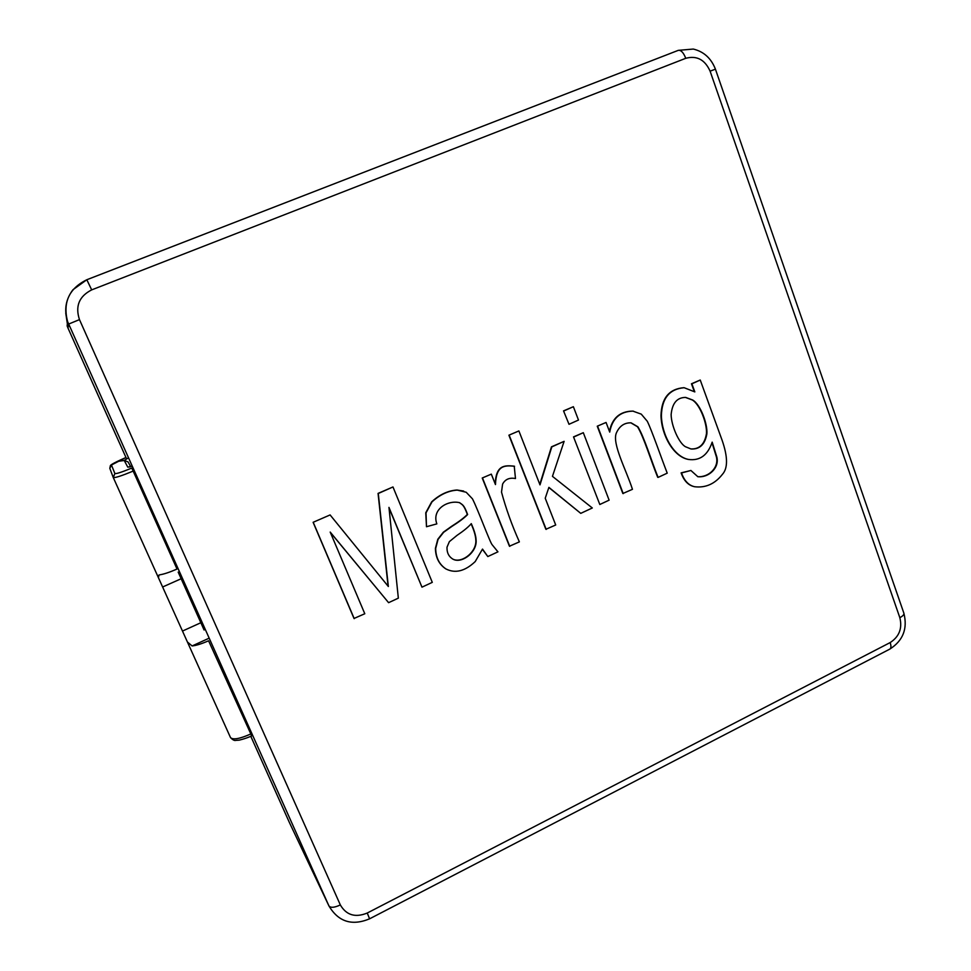 <?xml version="1.0" encoding="UTF-8"?>
<svg xmlns="http://www.w3.org/2000/svg" width="971" height="971" viewBox="0 0 971 971"><rect width="100%" height="100%" fill="white"/><g stroke="black" fill="none" stroke-linecap="round" stroke-linejoin="round"><path stroke-width="1.46" d="M251.623 735.787L251.683 735.897C245.36 738.87 237.798 740.509 238.902 740.157L235.856 740.375C234.509 740.849 232.724 739.914 230.515 737.596L113.267 477.526C114.942 478.023 121.569 475.875 133.173 471.093L177.025 569.055C169.889 572.162 164.245 574.067 160.069 574.771L158.941 575.05L158.479 577.794M178.191 572.125L204.092 629.997M111.459 465.012L109.82 468.338L110.378 465.655C110.5 465.327 110.876 464.102 125.866 457.535L111.459 465.012L114.881 473.532C116.204 473.982 121.848 472.161 131.789 468.071L133.173 471.093M192.124 645.946C196.239 645.521 201.725 643.797 208.571 640.775L250.834 733.955C239.776 738.846 233.004 740.06 230.515 737.596L187.427 642.013L192.124 645.946L209.129 638.178M126.57 458.81L117.588 438.795M685.502 446.745C679.057 443.371 671.277 425.917 671.131 414.556C672.248 403.099 677.103 397.382 685.72 397.43L692.602 399.979C700.37 404.239 707.798 424.084 706.864 433.952C704.946 444.524 699.654 449.524 690.976 448.966L685.502 446.745M685.417 397.406L692.189 399.943C699.897 404.154 707.276 423.769 706.451 433.673C704.667 444.208 699.484 449.306 690.891 448.942M690.903 470.474L681.521 472.962C684.312 480.863 688.718 485.464 694.726 486.75C705.686 488.012 714.899 483.898 722.363 474.406C728.019 468.228 727.886 456.722 721.975 439.887L700.237 380.037L691.886 383.8L694.835 391.908L684.154 387.72C669.456 388.983 661.87 398.292 661.397 415.624C661.821 435.117 673.813 456.625 688.488 459.441C699.836 461.007 707.738 455.241 712.18 442.133L716.768 456.795C719.778 467.512 708.915 477.914 697.833 476.712L690.903 470.474L681.108 472.877C683.9 480.779 688.293 485.379 694.314 486.653L694.69 486.738M700.237 380.037L691.461 383.776L694.289 391.519M683.815 387.696L683.742 387.696C669.055 388.958 661.469 398.256 660.996 415.588C661.421 435.057 673.401 456.552 688.063 459.368L688.415 459.429M712.022 442.788L716.343 456.734C719.256 467.342 708.83 477.55 697.724 476.688M658.095 477.404L667.223 473.156C660.717 456.334 651.942 430.711 647.281 421.256L641.261 414.132L632.922 411.134C620.032 411.437 612.288 418.416 609.715 432.107L606.062 422.458L597.262 426.196L622.848 493.511L632.461 489.311C626.21 469.988 612.021 443.796 616.282 433.163C619.401 426.063 624.341 422.616 631.101 422.846L637.911 426.815C644.307 437.193 651.444 461.067 658.095 477.404L657.707 477.307C651.043 460.994 643.919 437.132 637.522 426.767L630.81 422.81M597.626 426.257L623.224 493.608M633.468 411.182L632.534 411.097C619.899 411.364 612.203 418.125 609.436 431.379M606.062 422.458L597.262 426.196M573.521 436.889L599.811 504.495L609.12 500.162L583.316 432.69L573.521 436.889L599.811 504.495M583.316 432.69L573.873 436.95M563.544 410.879L569.006 424.291L578.485 420.042L573.375 406.703L563.544 410.879L569.006 424.291M573.375 406.703L563.884 410.927M580.755 513.356L592.31 507.979L552.45 476.348L564.115 441.344L551.807 446.891L539.997 484.881L518.89 430.942L508.901 435.19L545.872 529.292L555.703 524.995L545.229 498.232L548.894 487.369L580.755 513.356L548.846 487.515M509.205 435.251L546.2 529.413M564.115 441.344L551.467 446.83L539.803 484.371M518.89 430.942L508.901 435.19M514.557 466.274C504.252 465.158 496.181 465.376 495.465 484.578L491.314 474.139L482.235 478.011L509.447 546.224L519.376 541.879C511.875 525.105 505.927 508.513 501.509 492.115L502.59 484.128C505.187 479.273 509.484 477.416 515.48 478.533L514.242 466.189C504.058 465.048 496.023 465.352 495.198 483.91M482.526 478.096L509.751 546.357M491.314 474.139L482.235 478.011M476.106 540.192C477.125 551.856 462.851 563.095 454.027 559.672L452.68 559.017C448.663 556.444 446.769 552.511 447.012 547.195L449.367 541.636L457.025 535.373C463.665 530.894 468.423 526.986 471.287 523.648C474.37 530.603 475.972 536.113 476.106 540.192L475.814 540.058C476.834 551.71 462.584 562.949 453.76 559.527L452.741 559.053M471.129 523.83C474.139 530.652 475.693 536.065 475.814 540.058M487.818 556.553L497.941 551.844L492.236 544.84C490.246 543.129 477.732 508.938 472.44 498.815L466.189 492.248L457.256 490.112C448.311 490.719 439.875 494.652 431.961 501.91L426.014 512.882L426.487 526.731L436.841 523.879C431.525 509.12 447.983 499.822 459.586 502.687L459.623 502.699C462.888 505.017 464.089 505.017 467.621 514.545C464.49 517.81 459.186 521.815 451.697 526.549L443.613 532.314L438.055 539.403L435.676 548.445C435.833 557.597 439.244 564.43 445.907 568.921C455.205 573.691 464.975 571.251 475.195 561.59L482.514 549.088L487.818 556.553L482.417 549.319M463.64 491.047L456.989 490.015C448.044 490.622 439.608 494.555 431.707 501.813L425.759 512.773L426.487 526.731M459.247 502.553L459.344 502.59C462.621 504.908 463.81 504.908 467.342 514.436C464.223 517.689 458.907 521.694 451.418 526.428L443.346 532.193L437.8 539.269L435.421 548.299C435.578 557.451 438.989 564.272 445.64 568.763L446.114 569.042M388.594 602.675L398.341 598.148L388.958 507.384L421.972 587.164L432.289 582.357L392.976 486.957L378.277 493.499L388.351 586.496L330.104 514.933L313.111 522.301L354.014 618.466L364.793 613.745L330.201 532.072L388.594 602.675L330.286 532.278M313.281 522.422L354.221 618.648M389.019 507.979L421.972 587.164M392.976 486.957L378.059 493.402L388.097 586.181M330.104 514.933L313.111 522.301M129.544 466.99L132.177 466.177L127.771 467.136L124.239 460.485L117.224 461.443M130.684 466.638L128.051 461.917L124.239 460.485L128.439 457.839M162.643 586.982L181.14 578.752M182.512 631.053L200.827 622.739M109.954 468.702L113.255 477.501M127.771 467.136L129.531 466.93M114.881 473.532L113.267 477.526L158.455 577.757M251.683 735.897L250.834 733.955M340.336 904.936C334.437 907.667 330.638 908.006 328.951 905.955L289.358 822.437L328.987 906.028L67.557 321.486C62.69 302.394 69.111 288.472 86.807 279.745L678.268 50.358C680.987 49.922 683.487 52.568 685.769 58.296L91.687 289.88C79.124 296.289 75.058 306.205 79.476 319.617L340.336 904.936C346.344 915.192 355.313 917.898 367.244 913.031L890.164 642.571C899.231 636.673 902.46 628.383 899.838 617.677L710.104 71.174C704.922 59.656 696.814 55.359 685.769 58.296M79.476 319.617L68.589 324.083L68.031 328.149L117.697 439.001M65.761 313.208L68.031 328.149L117.527 438.674M289.334 822.364L250.797 736.309L289.309 822.328M289.358 822.437L289.759 823.287M367.244 913.031L369.587 918.821C352.012 926.116 338.478 921.855 328.987 906.028M890.164 642.571C891.293 646.043 891.172 648.227 889.8 649.114L369.587 918.821M899.838 617.677C902.872 616.051 904.219 614.558 903.88 613.199C907.751 628.686 903.066 640.654 889.8 649.114M68.031 328.149L67.157 325.977L67.557 321.486C63.916 309.87 65.725 299.274 72.983 289.71L86.82 279.733L91.687 289.88M710.104 71.174L715.421 69.159L903.88 613.199M86.82 279.733L678.268 50.358L693.306 49.06C703.817 51.609 711.185 58.309 715.421 69.159M117.612 438.831L121.994 448.566"/></g></svg>
